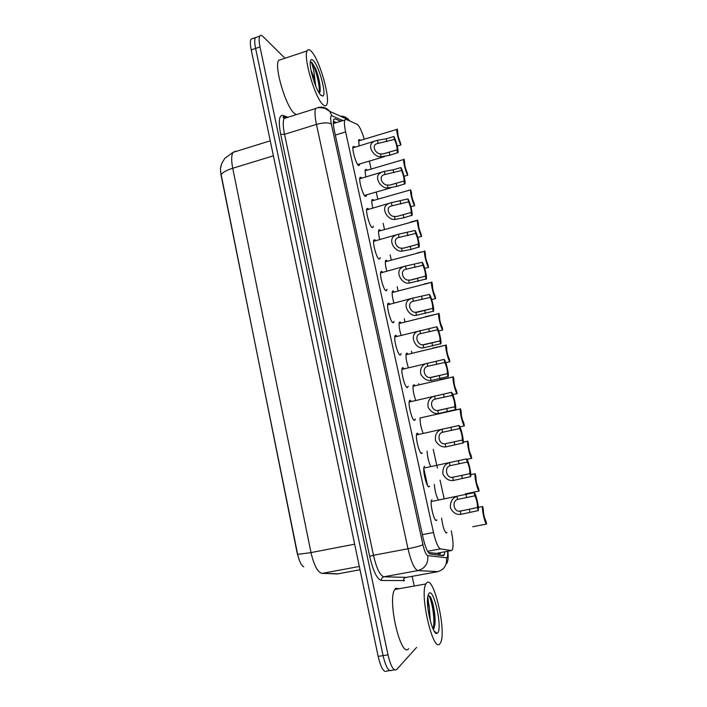 <?xml version="1.0" encoding="UTF-8"?>
<svg xmlns="http://www.w3.org/2000/svg" width="707" height="707" viewBox="0 0 707 707"><rect width="100%" height="100%" fill="white"/><g stroke="black" fill="none" stroke-linecap="round" stroke-linejoin="round"><path stroke-width="1.06" d="M359.695 163.944L359.483 165.217L358.405 165.376C355.904 163.609 351.768 148.947 353.111 146.588L354.242 146.482L354.896 147.268M366.465 194.858L366.235 196.113L365.219 196.36C362.744 194.858 358.573 179.949 359.96 177.51L361.03 177.316L361.772 178.191M373.278 226.054L373.04 227.274L372.085 227.592C369.637 226.373 365.431 211.19 366.862 208.671L367.87 208.388L368.709 209.352M380.145 257.56L379.906 258.7L379.014 259.071C376.584 258.152 372.35 242.678 373.817 240.071L374.754 239.717L375.647 240.68M387.065 289.322L385.995 290.816C383.592 290.188 379.314 274.404 380.826 271.718L381.709 271.302L382.637 272.266M394.038 321.34L393.039 322.816C390.662 322.507 386.34 306.378 387.896 303.603L388.709 303.144L389.698 304.107M401.063 353.615L400.135 355.073C397.785 355.1 393.419 338.609 395.027 335.745L395.77 335.242L396.813 336.214M408.16 386.155L407.294 387.595C404.97 387.966 400.56 371.087 402.212 368.135L402.893 367.605L403.997 368.577M415.309 418.959L414.505 420.391C412.216 421.125 407.753 403.83 409.45 400.772L410.069 400.233L411.235 401.205M421.072 453.169L422.291 452.913L421.779 453.452C419.516 454.566 415.009 436.82 416.759 433.674L417.307 433.126L418.544 434.107M428.327 486.513L429.556 486.266L429.114 486.787C426.887 488.298 422.326 470.075 424.12 466.832L424.607 466.293M435.645 520.149L436.891 519.91L436.511 520.405C434.319 522.332 429.697 503.587 431.544 500.256L431.959 499.743M359.103 146.004L358.696 139.747L359.757 139.686L360.358 140.419M365.934 176.971C365.121 173.295 364.918 170.838 365.333 169.609L366.341 169.459L367.021 170.281M372.845 208.176C371.829 203.97 371.564 201.142 372.023 199.701L372.969 199.471L373.729 200.373M379.792 239.549C378.599 234.865 378.254 231.684 378.758 230.014L379.65 229.722L380.472 230.659M386.809 271.161C385.43 266.018 385.015 262.483 385.554 260.547L386.384 260.203L387.25 261.139M393.905 303.038C392.323 297.453 391.819 293.546 392.403 291.319L393.172 290.922L394.082 291.867M401.072 335.162C399.269 329.17 398.686 324.893 399.296 322.321L400.012 321.888L400.975 322.825M408.31 367.552C406.295 361.197 405.606 356.531 406.251 353.562L406.905 353.093L407.921 354.039M415.645 400.197C413.383 393.552 412.588 388.497 413.259 385.032M423.069 433.117C420.948 427.611 419.94 422.539 420.064 417.899M430.616 466.293C428.53 461.653 427.364 456.581 427.116 451.057M438.358 499.725C436.254 496.111 434.902 491.029 434.301 484.463M445.825 532.742L446.957 532.53L446.638 532.963C444.517 532.079 442.838 527.139 441.592 518.143M428.371 552.512L436.263 553.369M364.299 139.226C361.701 130.83 359.306 125.864 357.132 124.317L346.13 119.342L344.795 120.004C344.088 122.002 344.371 125.979 345.626 131.935L433.479 532.521C435.804 542.357 438.154 547.81 440.505 548.879L451.34 550.567L452.445 549.692C453.523 546.193 453.134 539.909 451.278 530.842M220.478 171.315L297.108 552.794L299.264 560.13M425.826 481.352L423.997 473.045M444.129 498.568L440.046 480.124M437.368 468.052L433.232 449.369M418.88 384.581L418.685 383.707M411.898 353.076L411.456 351.105M404.978 321.826L404.298 318.769M398.103 290.824L397.193 286.688M391.289 260.061L390.14 254.873M384.528 229.536L383.15 223.315M377.812 199.215L376.221 192.048M371.131 169.079L369.363 161.081M414.267 384.732L414.929 385.492M394.497 669.856L391.811 670.271C388.788 672.136 385.872 667.249 383.061 655.61L255.607 48.412C254.538 43.074 254.449 39.486 255.36 37.648L257.286 36.994M303.718 566.837C301.173 565.264 299.158 561.111 297.665 554.385L221.008 174.929L220.425 168.487L220.991 165.73M389.61 670.616L386.968 671.031C383.901 672.896 380.958 668.018 378.148 656.405L251.224 49.888C250.145 44.559 250.075 40.979 251.012 39.132L252.965 38.461M340.783 121.25L335.206 118.829L333.792 119.51C333.032 121.516 333.28 125.484 334.517 131.414L423.042 537.727C425.375 547.572 427.762 553.007 430.218 554.032L443.139 555.702L444.27 554.818L444.897 551.769M440.408 552.6L439.913 555.287M416.609 647.391L396.662 669.511C393.693 671.367 390.794 666.471 387.984 654.823L260.008 46.927C258.93 41.589 258.833 38.001 259.725 36.163C260.423 34.979 261.51 35.094 262.977 36.525L284.974 58.239M412.137 576.338L414.01 585.043M391.811 670.271C388.788 672.136 385.872 667.249 383.061 655.61L255.607 48.412C254.538 43.074 254.449 39.486 255.36 37.648L251.012 39.132M424.05 469.669L427.514 485.426M333.404 121.295L336.47 122.585M472.762 526.733L486.602 524.055C484.931 523.728 481.582 508.969 482.625 506.539L478.33 507.387M478.33 507.352L482.625 506.539M482.642 506.512L483.332 509.579C483.385 513.962 484.242 517.763 485.903 520.971L486.602 524.055M474.857 495.81L457.588 499.434C451.411 501.263 453.903 512.495 460.204 511.17L477.49 507.502C477.481 503.066 476.598 499.169 474.857 495.81L474.141 492.655L431.243 501.537M474.141 492.655C475.952 493.3 479.293 507.997 478.215 510.613L460.911 514.325C456.51 514.988 453.001 512.822 450.394 507.82C450.129 502.076 452.144 498.302 456.43 496.491M478.206 510.666L477.49 507.502M465.4 493.893L479.143 491.047C477.437 490.446 474.15 476.129 475.166 473.761L470.782 474.662M470.782 474.556L475.166 473.761M475.21 473.646L475.899 476.695C475.908 480.875 476.757 484.64 478.453 487.989L479.143 491.047M466.92 459.329L471.746 458.313C470.014 457.447 466.779 443.536 467.769 441.239L463.209 442.211M463.218 442.043L467.769 441.239M467.84 441.053L468.52 444.076C468.494 448.044 469.333 451.782 471.056 455.281L471.746 458.313M459.904 426.825L464.402 425.844C462.643 424.721 459.462 411.2 460.425 408.964L420.064 417.97M455.494 409.848L460.425 408.964M460.531 408.726L461.211 411.721C461.132 415.486 461.971 419.198 463.721 422.839L464.402 425.844M452.825 394.612L457.12 393.64C455.335 392.27 452.206 379.102 453.143 376.937L439.789 379.721M453.275 376.654L453.938 379.677C453.859 383.309 454.698 386.968 456.448 390.653L457.12 393.64M467.247 462.051L450.05 465.692C443.872 467.38 446.356 478.524 452.648 477.331L469.855 473.646C469.89 469.43 469.024 465.568 467.247 462.051L466.54 458.923L423.829 468.105M466.54 458.923C468.379 459.859 471.657 474.105 470.615 476.651L453.346 480.46C449.06 481.025 445.578 478.895 442.909 474.07C442.458 468.494 444.35 464.773 448.592 462.917M470.562 476.783L469.855 473.646M459.7 428.575L442.529 432.26C436.378 433.877 438.914 444.827 445.163 443.775L462.29 440.072C462.369 436.078 461.503 432.242 459.7 428.575L459.002 425.473L416.467 434.938M459.002 425.473C460.867 426.675 464.092 440.514 463.076 442.98L445.852 446.877C441.663 447.345 438.216 445.251 435.503 440.594C434.858 435.167 436.634 431.509 440.823 429.609M462.988 443.183L462.29 440.072M452.215 395.381L434.929 399.172C428.866 400.878 431.694 411.421 437.739 410.493L454.795 406.755C454.893 402.937 454.035 399.146 452.215 395.381L451.517 392.297L409.176 402.036M451.517 392.297C453.417 393.764 456.589 407.205 455.6 409.6L438.42 413.568C434.328 413.957 430.908 411.889 428.15 407.382C427.346 402.106 429.008 398.509 433.126 396.565M455.476 409.866L454.787 406.781M426.763 582.762C433.806 575.242 446.851 632.076 440.496 642.804L439.975 643.609C433.364 654.081 419.242 594.136 425.888 583.947L426.763 582.762M408.664 648.673C400.984 659.233 387.083 599.801 394.78 589.497L395.787 588.295L399.146 588.719M427.514 602.744L429.282 607.437L430.36 621.144M437.668 632.959L437.173 633.348C433.02 636.45 425.42 605.811 427.894 595.974L429.052 593.288C433.851 587.862 442.644 628.169 437.668 632.959M427.753 596.796L429.282 607.437M433.311 629.513L434.902 624.705C435.883 616.495 433.108 601.551 430.36 596.779L428.071 595.241M433.055 628.965C435.821 619.509 430.961 595.4 428.053 595.276M434.133 628.161L434.505 625.951C435.662 617.22 432.94 601.339 430.36 596.779M311.407 51.452C319.537 59.591 330.629 98.414 326.696 104.698C325.918 106.244 324.663 106.218 322.94 104.601C315.189 98.344 303.011 57.126 307.165 50.877C308.049 49.172 309.463 49.366 311.407 51.452M296.374 114.614L294.58 113.553C286.158 107.57 273.856 66.758 278.646 60.342L281.492 59.397M310.939 69.975L314.924 79.935L315.755 86.166M320.925 95.304C316.312 91.38 308.977 68.146 310.338 61.615C310.744 59.282 311.76 58.955 313.395 60.643C319.184 66.237 326.837 94.977 322.852 96.072L320.925 95.304M319.405 93.386L320.236 90.293C320.218 83.903 318.698 76.71 315.667 68.703L312.114 62.835L311.213 62.083L311.769 63.427C313.254 67.333 314.306 72.839 314.924 79.935M319.087 92.9C320.571 85.273 314.2 63.922 311.213 62.083M319.988 92.113L320.05 91.336C320.085 84.416 318.627 76.869 315.667 68.703M445.755 362.664L449.899 361.684C448.088 360.084 445.003 347.261 445.923 345.157L432.693 348.065M446.09 344.839L446.718 347.879C446.647 351.388 447.478 355.002 449.228 358.723L449.899 361.684M438.711 330.973L442.732 329.992C440.903 328.172 437.863 315.667 438.747 313.616L425.649 316.656M438.95 313.281L439.56 316.329C439.489 319.714 440.328 323.285 442.069 327.049L442.732 329.992M431.694 299.547L435.618 298.548C433.771 296.516 430.775 284.302 431.632 282.323L392.164 292.539M424.2 283.949L431.632 282.323M431.871 281.969L432.454 285.027C432.392 288.297 433.223 291.823 434.964 295.632L435.618 298.548M444.791 362.452L427.39 366.35C421.434 368.126 424.518 378.289 430.369 377.494L447.372 373.685C447.469 370.008 446.612 366.27 444.791 362.452L444.102 359.403L401.938 369.39M444.102 359.403C446.02 361.109 449.148 374.189 448.185 376.513L431.049 380.543C427.046 380.843 423.652 378.802 420.868 374.427C419.905 369.31 421.452 365.758 425.499 363.796M448.035 376.822L447.337 373.764M437.43 329.798L419.923 333.792C414.081 335.639 417.395 345.431 423.06 344.76L440.01 340.898C440.099 337.354 439.241 333.66 437.43 329.798L436.749 326.775L394.762 337M436.749 326.775C438.693 328.711 441.769 341.454 440.832 343.699L423.74 347.782C415.469 349.868 408.319 334.535 417.952 331.283M440.647 344.053L439.957 341.013M430.13 297.417L412.526 301.491C406.799 303.391 410.316 312.856 415.822 312.291L432.711 308.385C432.799 304.973 431.942 301.315 430.13 297.417L429.458 294.412L412.658 298.133L387.639 304.858M429.458 294.412C431.42 296.578 434.452 309.003 433.541 311.177L416.485 315.295C408.478 317.16 401.037 302.357 410.467 299.026M433.32 311.548L432.64 308.535M424.721 268.368L428.566 267.352C426.701 265.125 423.74 253.186 424.58 251.268L385.324 261.767M417.218 252.947L424.58 251.268M411.721 254.591L411.138 254.865M424.845 250.905L425.411 253.963C425.34 257.118 426.18 260.618 427.912 264.462L428.566 267.352M417.793 237.428L421.575 236.403C419.684 233.982 416.759 222.307 417.572 220.443L378.537 231.233M421.575 236.403L420.921 233.54C419.189 229.651 418.358 226.187 418.42 223.138L417.572 220.443M417.802 220.107L410.299 222.184M410.908 206.744L414.629 205.702C412.72 203.095 409.839 191.659 410.626 189.856L371.802 200.921M414.629 205.702L413.984 202.856C412.261 198.932 411.421 195.494 411.474 192.551L410.626 189.856M404.059 176.299L407.745 175.239C405.818 172.455 402.963 161.24 403.732 159.499L365.121 170.838M407.745 175.239L407.099 172.411C405.376 168.452 404.545 165.049 404.598 162.195L404.112 159.172L403.732 159.499M397.254 146.093L400.904 145.006C398.969 142.054 396.141 131.06 396.892 129.372L358.493 140.985M400.904 145.006L400.277 142.204C398.554 138.21 397.714 134.834 397.767 132.076L397.307 129.063L396.892 129.372M422.892 265.293L405.191 269.455C399.588 271.4 403.29 280.546 408.628 280.096L411.129 280.007L425.464 276.137C425.552 272.849 424.695 269.234 422.892 265.293L422.22 262.315L405.5 266.053L380.578 272.973M422.22 262.315C424.2 264.692 427.196 276.826 426.312 278.929L409.3 283.074C401.523 284.735 393.834 270.419 403.052 267.016M426.047 279.318L425.375 276.322M415.707 233.434L397.926 237.667C392.447 239.655 396.309 248.502 401.505 248.157L403.997 248.104L418.288 244.171C418.367 240.999 417.51 237.419 415.707 233.434L415.044 230.482L398.395 234.229L373.57 241.334M415.044 230.482C417.042 233.063 419.993 244.914 419.145 246.946L411.006 249.447L402.168 251.109C394.612 252.585 386.711 238.719 395.708 235.272M418.844 247.344L418.173 244.375M408.584 201.831L390.715 206.135C385.368 208.141 389.38 216.722 394.435 216.475L396.927 216.457L411.165 212.462C411.244 209.396 410.378 205.852 408.584 201.831L407.921 198.906L391.351 202.662L366.624 209.935M407.921 198.906C409.945 201.672 412.861 213.275 412.031 215.237L403.9 217.791L395.089 219.409C387.745 220.699 379.659 207.248 388.435 203.766M411.695 215.626L411.032 212.683M401.514 170.484L383.583 174.85C378.369 176.883 382.496 185.199 387.418 185.057L389.911 185.066L404.095 181.019C404.174 178.058 403.308 174.549 401.514 170.484L400.86 167.577L393.136 169.83L384.361 171.35L359.73 178.783M400.86 167.577C402.902 170.537 405.783 181.893 404.978 183.793L396.857 186.392L388.072 187.965C380.923 189.078 372.669 176.016 381.223 172.508M404.598 184.165L403.944 181.248M394.506 139.385L376.504 143.813C371.422 145.854 375.664 153.932 380.463 153.887L382.947 153.932L397.087 149.831C397.157 146.976 396.3 143.494 394.506 139.385L393.861 136.504L386.181 138.811L377.432 140.286L352.899 147.869M393.861 136.504C395.911 139.641 398.757 150.777 397.979 152.615L389.866 155.24L381.108 156.768C374.144 157.714 365.749 145.015 374.083 141.488M397.564 152.959L396.919 150.07M435.653 553.484L451.34 550.567M438.455 552.962L437.987 555.039M427.602 551.292L440.505 548.879M422.379 534.651L433.479 532.521M335.321 135.09L345.626 131.935M221.008 174.929C222.422 172.508 226.328 170.29 232.718 168.257L311 552.591C313.961 565.361 317.664 572.29 322.1 573.395L338.388 573.766M329.736 573.669L337.416 573.943L360.013 569.754M354.667 544.178L311 552.591L297.665 554.385M235.749 151.21L233.036 152.367C231.33 155.186 231.233 160.489 232.718 168.257L273.388 155.823M378.148 656.405L387.984 654.823M251.224 49.888L260.008 46.927M322.1 573.395L359.324 566.457M342.851 120.614L331.892 115.789C330.399 115.524 330.231 118.325 331.389 124.193L422.927 544.699C424.483 551.31 426.1 554.96 427.762 555.64L446.939 557.788C447.655 557.063 447.867 554.889 447.566 551.266M340.359 116.178C343.841 116.063 346.713 117.371 348.984 120.093L349.558 120.897M404.59 580.544L381.471 580.491C377.096 579.307 373.163 571.247 369.655 556.312L280.706 134.383C278.258 121.144 279.035 114.834 283.047 115.444L287.952 117.265M438.031 571.627L417.943 570.584L383.91 576.788L406.348 577.38M427.762 555.64C428.398 563.488 425.119 568.472 417.943 570.584C414.47 569.4 411.156 562.127 408.001 548.765L373.473 555.278C376.584 568.525 380.057 575.692 383.91 576.788C382.151 577.31 381.338 578.547 381.471 580.491M446.532 557.911C447.151 565.185 444.12 569.798 437.439 571.751L405.747 577.486C404.112 577.972 403.361 579.113 403.494 580.924M349.894 121.047L348.984 120.093L329.692 111.335C326.448 107.614 322.48 106.377 317.77 107.623L318.159 107.8M286.883 117.601L284.117 118.476C282.809 121.215 282.941 126.491 284.523 134.312L373.473 555.278L369.655 556.312M422.927 544.699C420.585 545.892 415.61 547.253 408.001 548.765L316.453 124.397L284.523 134.312L280.706 134.383M331.389 124.193C328.534 122.399 323.559 122.47 316.453 124.397C314.818 116.514 314.553 111.238 315.649 108.542L284.117 118.476L283.03 117.344L283.737 116.708L285.027 117.503M283.047 115.444L283.737 116.708L285.469 117.344M315.649 108.542C316.966 107.464 320.05 107.402 324.902 108.365L329.692 111.335L331.892 115.789M335.286 122.09L333.351 122.682M443.236 555.614L443.254 555.013M333.943 119.218L335.206 118.829M460.911 514.325L460.204 511.17M457.588 499.434L456.881 496.287M466.638 497.445L465.94 494.299M469.969 512.275L469.262 509.111M453.346 480.46L452.648 477.331M450.05 465.692L449.36 462.572M459.082 463.757L458.383 460.628M462.378 478.462L461.68 475.325M445.852 446.877L445.163 443.775M442.582 432.224L441.893 429.14M451.587 430.342L450.889 427.249M454.857 444.924L454.159 441.822M438.42 413.568L437.739 410.493M435.176 399.048L434.496 395.982M444.155 397.21L443.466 394.135M447.398 411.668L446.709 408.593M431.049 380.543L430.369 377.494M427.832 366.138L427.161 363.098M436.785 364.352L436.095 361.304M440.001 378.687L439.312 375.638M423.74 347.782L423.06 344.76M420.55 333.501L419.878 330.478M429.467 331.76L428.787 328.737M432.657 345.979L431.977 342.948M416.485 315.295L415.822 312.291M413.33 301.12L412.658 298.133M422.22 299.432L421.54 296.436M425.384 313.537L424.704 310.532M409.3 283.074L408.628 280.096M406.163 269.013L405.5 266.053M415.027 267.37L414.355 264.4M418.164 281.368L417.492 278.381M402.168 251.109L401.505 248.157M399.048 237.172L398.395 234.229M407.886 235.572L407.223 232.621M411.006 249.447L410.343 246.496M395.089 219.409L394.435 216.475M392.005 205.578L391.351 202.662M400.807 204.023L400.153 201.097M403.9 217.791L403.237 214.857M388.072 187.965L387.418 185.057M385.006 174.24L384.361 171.35M393.79 172.729L393.136 169.83M396.857 186.392L396.203 183.484M381.108 156.768L380.463 153.887M378.068 143.159L377.432 140.286M386.826 141.692L386.181 138.811M389.866 155.24L389.221 152.35M438.499 555.101L439.197 552.83M426.356 482.89L423.829 471.392M333.377 123.539L344.795 120.004M415.08 419.843L413.887 420.108M407.93 387.065L406.764 387.339M400.834 354.56L399.694 354.834M393.799 322.339L392.694 322.613M386.826 290.383L385.748 290.657M379.906 258.7L378.864 258.974M373.04 227.274L372.041 227.557M366.235 196.113L365.272 196.396M359.483 165.217L358.555 165.491M220.425 168.487L221.848 163.264L224.791 158.368L233.036 152.367L270.251 140.826M441.009 555.428L444.27 554.818M446.824 563.506C448.15 560.669 448.503 556.568 447.867 551.213M259.725 36.163L255.36 37.648M459.727 511.152L465.86 509.95M453.143 376.937L413.003 386.252M452.436 477.322L459.055 475.961M445.207 443.775L452.604 442.184M438.057 410.502L454.795 406.755M434.151 631.077L437.173 633.348M425.888 583.947L394.78 589.497M434.902 624.705L434.505 625.951M320.368 94.694L322.852 96.072M307.165 50.877L278.646 60.342M320.236 90.293L320.05 91.336M445.923 345.157L406.004 354.773M438.747 313.616L399.057 323.541M430.978 377.511L447.372 373.685M423.988 344.777L440.01 340.898M417.068 312.317L432.711 308.385M410.219 280.113L425.464 276.137M403.458 248.175L418.288 244.171M396.768 216.475L411.165 212.462M390.874 187.841L364.423 195.441M390.158 185.031L404.095 181.019M384.573 156.583L357.698 164.537M383.627 153.834L397.087 149.831"/></g></svg>
